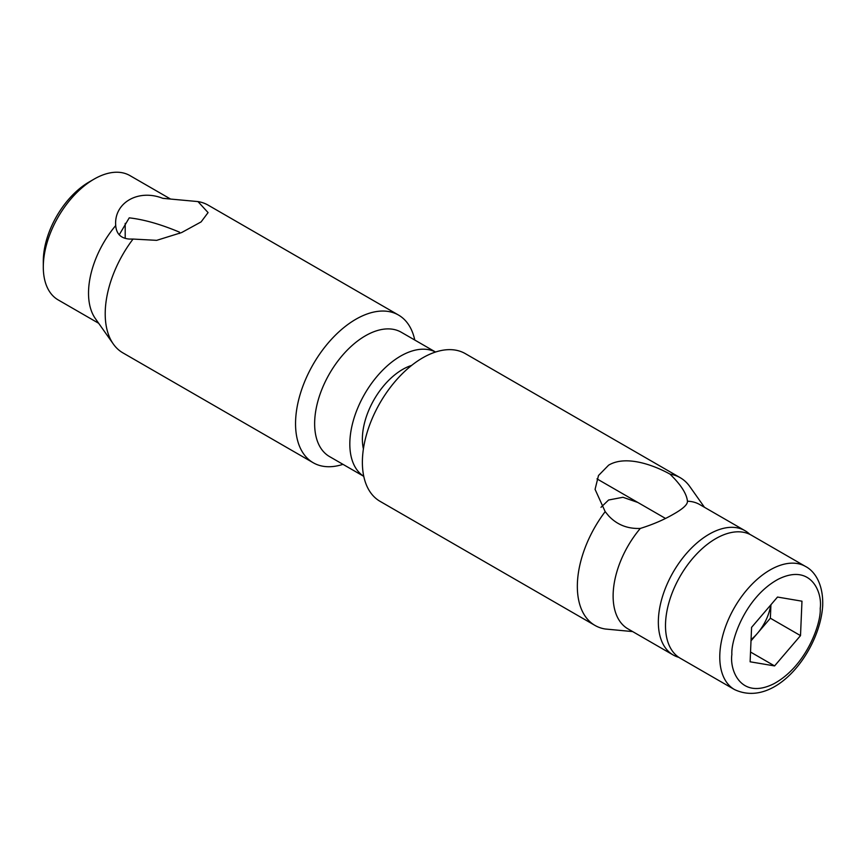 <?xml version="1.0" encoding="UTF-8"?>
<svg xmlns="http://www.w3.org/2000/svg" width="866" height="866" viewBox="0 0 866 866"><rect width="100%" height="100%" fill="white"/><g stroke="black" fill="none" stroke-linecap="round" stroke-linejoin="round"><path stroke-width="1.3" d="M398.49 315.04L208.143 205.145A85.279 49.232 120 0 0 197.968 201.583L208.078 212.592L201.107 221.902L181.633 232.564L156.67 240.347L133.05 239.059A85.279 49.232 120 0 0 105.208 313.817A85.279 49.232 120 0 0 113.327 344.029A85.279 49.232 120 0 0 122.864 352.852L313.211 462.747A85.279 49.232 -60 0 1 295.544 423.701A85.279 49.232 -60 0 1 355.85 319.262A85.279 49.232 -60 0 1 398.49 315.04A85.279 49.232 -60 0 1 414.76 340.024M363.763 476.343L329.513 456.566A71.77 41.438 -60 0 1 314.639 423.701A71.77 41.438 -60 0 1 365.398 335.802A71.77 41.438 -60 0 1 401.283 332.252L435.544 352.029M342.99 464.338A85.279 49.232 -60 0 1 313.211 462.747M179.479 233.474L179.479 232.153C160.719 224.272 143.972 219.509 129.229 217.853L119.227 234.816M133.05 239.059L129.229 239.059C120.861 238.323 116.358 233.831 115.708 225.561L115.698 224.727M113.327 344.029L95.357 318.591A71.77 41.438 120 0 1 88.527 293.152A71.77 41.438 120 0 1 115.708 225.561C113.814 202.85 138.235 188.593 162.84 198.346L197.968 201.583M363.763 476.311A71.77 41.438 -60 0 1 349.821 444.009A71.77 41.438 -60 0 1 380.542 372.434A71.77 41.438 -60 0 1 435.511 352.04M170.483 198.996L129.932 175.592A71.77 41.438 120 0 0 94.048 179.143L94.048 179.143A71.77 41.438 120 0 0 43.3 267.042A71.77 41.438 120 0 0 58.163 299.907L98.692 323.299M167.993 198.758L164.713 198.455A71.77 41.438 120 0 0 162.84 198.346M89.025 182.044L94.048 179.143L89.025 182.044A64.669 37.335 120 0 0 43.3 261.24L43.3 267.042M125.202 238.367L125.202 223.374M363.406 448.913A56.853 32.821 -60 0 1 402.582 369.457A56.853 32.821 -60 0 1 411.599 365.43M670.1 474.167A85.279 49.232 -60 0 1 680.275 477.729L465.313 353.631A85.279 49.232 120 0 0 422.684 357.853A85.279 49.232 120 0 0 366.968 433A85.279 49.232 120 0 0 380.044 501.327L595.007 625.436A85.279 49.232 -60 0 1 605.182 511.644L595.072 489.355L598.493 475.521L608.603 465.194C625.198 455.191 652.055 464.208 670.1 474.167L673.921 478.108C682.289 486.995 686.792 494.702 687.442 501.219L687.452 501.49M632.667 631.585L605.182 628.997A85.279 49.232 -60 0 1 595.007 625.436M637.831 502.464L622.957 497.279L608.603 500.007L600.993 507.324M678.825 657.348A71.77 41.438 -60 0 1 673.207 654.999A71.77 41.438 -60 0 1 662.209 597.486A71.77 41.438 -60 0 1 709.102 534.235A71.77 41.438 -60 0 1 744.987 530.685L699.76 504.575A71.77 41.438 -60 0 0 687.442 501.219C687.691 504.423 683.187 508.656 673.921 513.928C664.168 519.643 652.964 524.482 640.31 528.433C627.558 528.953 616.993 524.753 608.603 515.822L605.182 511.644M673.207 654.999L627.991 628.889A71.77 41.438 -60 0 1 640.31 528.433M680.275 477.729A85.279 49.232 -60 0 1 689.812 486.562L704.459 507.281M744.987 530.685A71.77 41.438 -60 0 1 749.837 534.365M680.221 658.225A71.066 41.027 -60 0 1 669.321 601.275A71.066 41.027 -60 0 1 715.749 538.652A71.066 41.027 -60 0 1 751.277 535.134L805.542 566.472A71.066 41.027 -60 0 0 770.015 569.99A71.066 41.027 -60 0 0 719.83 654.079A71.066 41.027 -60 0 0 734.487 689.553L680.221 658.225M770.708 604.998A35.668 20.6 -60 0 1 757.404 633.371A35.668 20.6 -60 0 1 751.06 639.617M801.97 601.188L800.509 635.622L774.583 665.922L750.118 661.797L751.58 627.363L777.506 597.053L801.97 601.188M770.935 604.739L770.361 618.216L800.509 635.622M770.361 618.216L751.017 640.829M774.583 665.922L750.541 652.044M731.878 654.425C730.752 640.061 745.539 596.912 778.263 579.213C810.922 562.954 822.635 592.344 820.21 608.549C821.336 622.925 806.549 666.073 773.825 683.772C741.177 700.031 729.464 670.641 731.878 654.425M734.487 689.553C775.709 709.005 820.254 650.02 822.7 605.431C823.382 583.825 814.527 571.051 805.542 566.472M596.966 478.866L665.489 518.431"/></g></svg>
